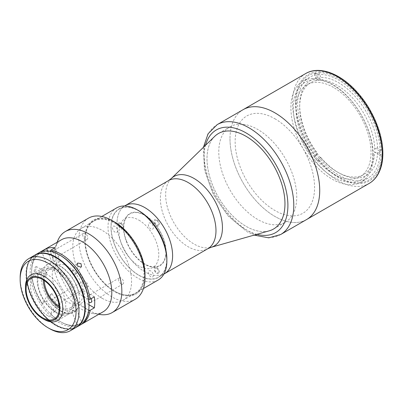 <?xml version="1.0" encoding="UTF-8"?>
<svg xmlns="http://www.w3.org/2000/svg" width="403" height="403" viewBox="0 0 403 403"><rect width="100%" height="100%" fill="white"/><g stroke="black" fill="none" stroke-linecap="round" stroke-linejoin="round"><path stroke-width="0.3" stroke-dasharray="2.02 1.51" d="M372.76 153.946A56.168 32.431 60 0 1 333.044 176.877A56.168 32.431 60 0 1 293.324 108.085A56.168 32.431 60 0 1 333.044 85.154A56.168 32.431 60 0 1 372.76 153.946M229.992 138.703A63.447 36.633 -120 0 0 257.688 202.558A63.447 36.633 -120 0 0 306.582 219.554A63.447 36.633 60 0 1 274.856 216.416A63.447 36.633 60 0 1 233.408 160.5A63.447 36.633 60 0 1 243.135 109.656A63.447 36.633 -120 0 0 229.992 138.703M373.269 155.351A58.249 33.63 -120 0 0 347.839 96.73A58.249 33.63 -120 0 0 302.955 81.124A58.249 33.63 -120 0 0 290.89 107.792A58.249 33.63 -120 0 0 316.32 166.409A58.249 33.63 -120 0 0 361.204 182.015A58.249 33.63 -120 0 0 373.269 155.351M380.034 151.442A58.249 33.63 -120 0 0 354.61 92.826A58.249 33.63 -120 0 0 309.721 77.22A58.249 33.63 -120 0 0 297.656 103.883A58.249 33.63 -120 0 0 323.085 162.505A58.249 33.63 -120 0 0 367.969 178.111A58.249 33.63 -120 0 0 380.034 151.442M117.006 223.64A39.318 22.699 -120 0 0 134.169 263.209A39.318 22.699 -120 0 0 164.464 273.743A39.318 22.699 -120 0 1 120.729 241.84A39.318 22.699 -120 0 1 125.147 205.641A39.318 22.699 -120 0 0 117.006 223.64M214.749 136.32A55.13 31.827 -120 0 0 207.016 158.762A55.13 31.827 -120 0 0 228.516 211.409A55.13 31.827 -120 0 0 269.3 230.808M285.329 222.219A55.13 31.827 -120 0 0 296.744 196.981A55.13 31.827 -120 0 0 272.685 141.503A55.13 31.827 -120 0 0 230.199 126.733A55.13 31.827 -120 0 0 218.784 151.971A55.13 31.827 -120 0 0 242.848 207.449A55.13 31.827 -120 0 0 285.329 222.219L273.561 229.015A55.13 31.827 -120 0 0 273.561 229.015A55.13 31.827 -120 0 0 284.976 203.777A55.13 31.827 -120 0 0 260.912 148.299A55.13 31.827 -120 0 0 218.431 133.529A55.13 31.827 -120 0 0 218.426 133.534M120.905 223.766A2.599 1.501 -120 0 0 119.066 224.829A2.599 1.501 -120 0 0 120.905 228.012A2.599 1.501 -120 0 0 122.744 226.954A2.599 1.501 -120 0 0 120.905 223.766M156.757 268.373A2.599 1.501 -120 0 0 154.918 269.436A2.599 1.501 -120 0 0 156.757 272.619A2.599 1.501 -120 0 0 158.596 271.557A2.599 1.501 -120 0 0 156.757 268.373M156.757 220.567A2.599 1.501 -120 0 0 154.918 221.625A2.599 1.501 -120 0 0 156.757 224.814A2.599 1.501 -120 0 0 158.596 223.751A2.599 1.501 -120 0 0 156.757 220.567M123.479 227.378A30.165 17.415 -120 0 0 144.808 264.323A30.165 17.415 -120 0 0 166.137 252.006A30.165 17.415 -120 0 0 144.808 215.061A30.165 17.415 -120 0 0 123.479 227.378M317.483 73.553L320.058 80.192A53.05 30.628 -120 0 0 316.874 80.474A53.05 30.628 -120 0 0 310.673 82.675A53.05 30.628 -120 0 0 299.686 106.956A53.05 30.628 -120 0 0 316.874 153.286A53.05 30.628 -120 0 0 320.058 157.246A53.05 30.628 -120 0 0 337.2 171.93L337.2 171.93A53.05 30.628 -120 0 0 363.723 174.554A53.05 30.628 -120 0 0 374.664 152.369L377.606 152.369L381.288 154.495L379.817 155.346L374.664 152.369A53.05 30.628 -120 0 0 374.664 148.123A53.05 30.628 -120 0 0 337.2 85.3A53.05 30.628 -120 0 0 320.058 80.192L320.793 77.447L318.954 72.701L317.483 73.553A60.329 34.829 60 0 0 314.295 73.835L315.766 72.983L317.609 77.729L316.874 80.474L314.295 73.835M333.523 87.426A53.05 30.628 -120 0 0 306.995 84.796A53.05 30.628 -120 0 0 298.865 127.308A53.05 30.628 -120 0 0 333.523 174.051A53.05 30.628 -120 0 0 360.045 176.68A53.05 30.628 -120 0 0 368.176 134.169A53.05 30.628 -120 0 0 333.523 87.426M381.288 150.248L377.606 148.123L374.664 148.123L379.817 151.1L381.288 150.248A60.329 34.829 -120 0 0 318.954 72.701M377.606 148.123A55.13 31.827 -120 0 0 338.671 82.756A55.13 31.827 -120 0 0 320.793 77.447M317.483 160.913L318.954 160.062L320.793 157.447L320.058 157.246L317.483 160.913A60.329 34.829 60 0 1 314.295 156.948L316.874 153.286L317.609 153.483L315.766 156.102L314.295 156.948M320.793 157.447A55.13 31.827 -120 0 0 338.671 172.776A55.13 31.827 -120 0 0 377.606 152.369M317.609 77.729A55.13 31.827 -120 0 0 299.686 105.259A55.13 31.827 -120 0 0 317.609 153.483M315.766 72.983A60.329 34.829 -120 0 0 315.766 156.102M318.954 160.062A60.329 34.829 -120 0 0 381.288 154.495M379.817 151.1A60.329 34.829 60 0 1 379.817 155.346M166.872 259.225A39.524 22.82 60 0 1 138.924 275.36A39.524 22.82 60 0 1 110.976 226.954A39.524 22.82 60 0 1 138.924 210.814M116.648 207.908A41.605 24.024 -120 0 0 110.271 241.246A41.605 24.024 -120 0 0 137.453 277.909A41.605 24.024 -120 0 0 158.253 279.969M102.145 298.291A41.605 24.024 -120 0 0 122.95 300.351A41.605 24.024 -120 0 0 129.328 267.013A41.605 24.024 -120 0 0 102.145 230.35A41.605 24.024 -120 0 0 81.346 228.289A41.605 24.024 -120 0 0 74.968 261.628A41.605 24.024 -120 0 0 102.145 298.291M150.873 223.197A3.536 2.04 -120 0 0 148.375 224.642A3.536 2.04 -120 0 0 150.873 228.975A3.536 2.04 -120 0 0 153.377 227.529A3.536 2.04 -120 0 0 150.873 223.197M115.021 226.4A3.536 2.04 -120 0 0 112.518 227.846A3.536 2.04 -120 0 0 115.021 232.173A3.536 2.04 -120 0 0 117.52 230.733A3.536 2.04 -120 0 0 115.021 226.4M138.924 220.159A28.084 16.216 60 0 1 158.782 254.555A28.084 16.216 60 0 1 138.924 266.02A28.084 16.216 60 0 1 119.066 231.624A28.084 16.216 60 0 1 138.924 220.159M150.873 271.007A3.536 2.04 -120 0 0 148.375 272.448A3.536 2.04 -120 0 0 150.873 276.78A3.536 2.04 -120 0 0 153.377 275.335A3.536 2.04 -120 0 0 150.873 271.007M34.653 255.245A41.605 24.024 -120 0 0 28.275 288.588A41.605 24.024 -120 0 0 55.453 325.251A41.605 24.024 -120 0 0 76.258 327.312M55.453 311.66A24.966 14.412 -120 0 0 73.104 301.469A24.966 14.412 -120 0 0 55.453 270.897A24.966 14.412 -120 0 0 37.801 281.087A24.966 14.412 -120 0 0 55.453 311.66M48.098 315.907A24.966 14.412 -120 0 0 65.749 305.716A24.966 14.412 -120 0 0 48.098 275.143A24.966 14.412 -120 0 0 30.447 285.334A24.966 14.412 -120 0 0 48.098 315.907M49.569 328.647A41.605 24.024 60 0 1 20.15 277.692M59.196 307.615A23.404 13.511 -120 0 0 59.72 307.927A23.404 13.511 -120 0 0 71.422 309.086A23.404 13.511 -120 0 0 75.008 290.331A23.404 13.511 -120 0 0 59.72 269.708A23.404 13.511 -120 0 0 48.017 268.549A23.404 13.511 -120 0 0 43.181 279.868M55.896 312.597A26.422 15.254 -120 0 0 69.104 313.907A26.422 15.254 -120 0 0 73.155 292.734A26.422 15.254 -120 0 0 55.896 269.451A26.422 15.254 -120 0 0 42.688 268.146A26.422 15.254 -120 0 0 38.638 289.314A26.422 15.254 -120 0 0 55.896 312.597M38.769 252.867A41.605 24.024 -120 0 0 32.391 286.211A41.605 24.024 -120 0 0 59.573 322.874A41.605 24.024 -120 0 0 80.373 324.934M34.875 255.119A41.605 24.024 -120 0 0 28.774 288.533A41.605 24.024 -120 0 0 55.896 324.994A41.605 24.024 -120 0 0 76.474 327.181M88.992 305.036A40.567 23.419 60 0 1 60.309 321.599A40.567 23.419 60 0 1 31.625 271.914A40.567 23.419 60 0 1 60.309 255.356A40.567 23.419 60 0 0 50.304 251.658L50.395 251.326M59.125 306.295A21.843 12.609 -120 0 0 59.72 306.653A21.843 12.609 -120 0 0 70.641 307.731A21.843 12.609 -120 0 0 73.991 290.231A21.843 12.609 -120 0 0 59.72 270.982A21.843 12.609 -120 0 0 48.798 269.899A21.843 12.609 -120 0 0 44.285 280.594M67.664 266.393A21.843 12.609 -120 0 0 56.742 265.315A21.843 12.609 -120 0 0 53.392 282.815A21.843 12.609 -120 0 0 67.664 302.064A21.843 12.609 -120 0 0 78.585 303.147A21.843 12.609 -120 0 0 81.935 285.641A21.843 12.609 -120 0 0 67.664 266.393M60.309 310.557A27.046 15.616 60 0 1 41.187 277.435A27.046 15.616 60 0 1 60.309 266.393A27.046 15.616 60 0 1 79.431 299.515A27.046 15.616 60 0 1 60.309 310.557M25.444 287.032A26.422 15.254 -120 0 0 44.129 319.388M34.754 255.426A41.398 23.903 -120 0 0 28.412 288.598A41.398 23.903 -120 0 0 55.453 325.08A41.398 23.903 -120 0 0 76.152 327.13A41.398 23.903 -120 0 0 82.499 293.958A41.398 23.903 -120 0 0 55.453 257.477A41.398 23.903 -120 0 0 34.754 255.426L34.9 255.341A41.398 23.903 -120 0 1 55.528 257.351A41.398 23.903 -120 0 0 34.9 255.341A41.398 23.903 -120 0 0 28.558 288.513A41.398 23.903 -120 0 0 55.599 324.994A41.398 23.903 -120 0 0 76.298 327.045A41.398 23.903 -120 0 0 84.872 308.179A41.398 23.903 -120 0 1 76.298 327.045L76.595 326.878A41.398 23.903 -120 0 0 80.731 323.256M40.401 253.401A41.398 23.903 -120 0 0 35.197 255.175A41.398 23.903 -120 0 0 28.85 288.346A41.398 23.903 -120 0 0 55.896 324.828A41.398 23.903 -120 0 0 76.595 326.878M35.197 255.175L34.9 255.341A41.398 23.903 -120 0 0 28.558 288.513A41.398 23.903 -120 0 0 55.599 324.994A41.398 23.903 -120 0 0 76.298 327.045L76.152 327.13M268.897 230.924A55.13 31.827 60 0 1 245.981 226.29A55.13 31.827 60 0 1 211.248 181.657A55.13 31.827 60 0 1 214.446 136.612M274.856 118.744A56.168 32.431 60 0 1 314.577 187.536A56.168 32.431 60 0 1 274.856 210.467A56.168 32.431 60 0 1 235.14 141.675A56.168 32.431 60 0 1 274.856 118.744M80.993 323.624L76.998 324.758L77.809 323.911L81.844 322.874L80.993 323.624M81.099 324.486A41.605 24.024 60 0 1 61.044 322.022L61.044 322.022A41.605 24.024 60 0 1 50.667 313.851L50.304 313.746L55.04 307.015L60.193 303.912A27.046 15.616 60 0 1 51.911 293.611L46.657 301.086A41.605 24.024 -120 0 0 54.934 311.388L60.193 303.912M103.178 311.771A41.605 24.024 60 0 1 92.871 313.534A41.605 24.024 60 0 1 82.373 309.711A41.605 24.024 60 0 1 54.889 247.749A41.605 24.024 60 0 1 61.568 239.704M75.829 310.315L76.691 309.59L72.646 310.602L71.845 311.474L75.829 310.315M72.646 270.408L75.814 270.937L76.374 273.879L75.829 274.367L72.752 273.718L72.117 270.887L72.646 270.408M53.357 251.895A3.536 2.04 -120 0 0 51.589 251.724A3.536 2.04 -120 0 0 51.045 254.555A3.536 2.04 -120 0 0 53.357 257.673A3.536 2.04 -120 0 0 55.125 257.849A3.536 2.04 -120 0 0 55.669 255.013A3.536 2.04 -120 0 0 53.357 251.895M85.25 239.261A3.536 2.04 60 0 1 82.937 236.143A3.536 2.04 60 0 1 83.481 233.312A3.536 2.04 60 0 1 85.25 233.483A3.536 2.04 60 0 1 87.557 236.601A3.536 2.04 60 0 1 87.018 239.437A3.536 2.04 60 0 1 85.25 239.261M91.143 298.673A3.536 2.04 -120 0 0 89.214 296.502A3.536 2.04 -120 0 0 87.446 296.326A3.536 2.04 -120 0 0 86.847 298.945A3.536 2.04 -120 0 0 88.882 302.059M121.107 283.863A3.536 2.04 60 0 1 118.794 280.75A3.536 2.04 60 0 1 119.338 277.914A3.536 2.04 60 0 1 121.107 278.09A3.536 2.04 60 0 1 123.414 281.208A3.536 2.04 60 0 1 122.875 284.039A3.536 2.04 60 0 1 121.107 283.863M53.357 299.706A3.536 2.04 -120 0 0 51.589 299.53A3.536 2.04 -120 0 0 51.045 302.366A3.536 2.04 -120 0 0 53.357 305.479A3.536 2.04 -120 0 0 55.125 305.655A3.536 2.04 -120 0 0 55.669 302.819A3.536 2.04 -120 0 0 53.357 299.706M85.25 287.067A3.536 2.04 60 0 1 82.937 283.949A3.536 2.04 60 0 1 83.481 281.118A3.536 2.04 60 0 1 85.25 281.294A3.536 2.04 60 0 1 87.557 284.407A3.536 2.04 60 0 1 87.018 287.243A3.536 2.04 60 0 1 85.25 287.067M35.358 266.851L36.633 266.705L35.358 271.098L34.028 271.214L35.358 266.851M45.685 277.062L46.944 272.66L45.685 272.816L44.34 277.163L45.685 277.062M100.554 314.582A46.808 27.026 60 0 1 88.741 310.28A46.808 27.026 60 0 1 57.825 240.571M135.312 299.222A46.808 27.026 60 0 1 111.913 296.9A46.808 27.026 60 0 1 81.33 255.653A46.808 27.026 60 0 1 88.509 218.149M145.009 274.398A42.647 24.623 60 0 1 114.855 291.807A42.647 24.623 60 0 1 84.695 239.573A42.647 24.623 60 0 1 114.855 222.164M114.855 291.298A42.023 24.261 60 0 1 114.85 291.298A42.023 24.261 60 0 1 85.139 239.83A42.023 24.261 60 0 1 114.855 222.673A42.023 24.261 60 0 1 144.566 274.141A42.023 24.261 60 0 1 114.855 291.298L114.558 291.127A41.605 24.024 60 0 1 85.139 240.168A41.605 24.024 60 0 1 114.558 223.181A41.605 24.024 60 0 1 143.977 274.141A41.605 24.024 60 0 1 114.558 291.127L114.85 291.298M94.337 296.83L83.824 290.759A27.046 15.616 60 0 1 83.824 301.797L79.119 304.517L79.129 304.864L88.72 310.325M88.589 310.325A40.567 23.419 60 0 1 60.309 321.599A40.567 23.419 60 0 1 50.304 313.746M54.934 311.388L50.667 313.851M79.129 304.864A27.459 15.853 60 0 1 55.04 307.015M83.824 301.797L88.992 304.784M88.589 299.283L79.129 293.822L79.119 293.475L83.824 290.759M47.589 250.958L51.911 262.096A27.046 15.616 60 0 1 60.193 261.361L55.483 264.076L55.04 263.854L50.304 251.658M55.04 263.854A27.459 15.853 60 0 1 79.129 293.822M60.193 261.361L54.934 247.81M42.391 251.014L42.028 252.399L46.758 264.595L47.206 264.816L51.911 262.096M51.911 293.611L46.758 296.714L42.028 303.444L42.391 303.55A41.605 24.024 60 0 1 31.625 271.068A41.605 24.024 60 0 1 39.519 252.464M42.028 303.444A40.567 23.419 60 0 1 31.625 271.914A40.567 23.419 60 0 1 42.028 252.399M42.391 303.55L46.657 301.086M114.845 245.241A39.318 22.699 -120 0 0 158.581 277.138A39.318 22.699 -120 0 0 162.998 240.939A39.318 22.699 -120 0 0 119.263 209.036A39.318 22.699 -120 0 0 114.845 245.241M126.587 241.316A29.746 17.173 -120 0 0 155.326 266.801A29.746 17.173 -120 0 0 163.024 238.062A29.746 17.173 -120 0 0 134.29 212.583A29.746 17.173 -120 0 0 126.587 241.316M154.53 222.889A3.642 2.101 -120 0 0 158.047 226.007A3.642 2.101 -120 0 0 158.989 222.491A3.642 2.101 -120 0 0 155.472 219.373A3.642 2.101 -120 0 0 154.53 222.889M118.673 226.088A3.642 2.101 -120 0 0 122.19 229.206A3.642 2.101 -120 0 0 123.132 225.69A3.642 2.101 -120 0 0 119.615 222.572A3.642 2.101 -120 0 0 118.673 226.088M154.53 270.695A3.642 2.101 -120 0 0 158.047 273.813A3.642 2.101 -120 0 0 158.989 270.297A3.642 2.101 -120 0 0 155.472 267.179A3.642 2.101 -120 0 0 154.53 270.695M305.65 73.563A63.447 36.633 -120 0 0 292.507 102.609A63.447 36.633 -120 0 0 320.204 166.464A63.447 36.633 -120 0 0 369.098 183.461M295.449 102.609A61.367 35.434 -120 0 0 338.847 177.773A61.367 35.434 -120 0 0 382.24 152.717A61.367 35.434 -120 0 0 338.847 77.557A61.367 35.434 -120 0 0 295.449 102.609M168.514 180.604A39.318 22.699 -120 0 0 160.374 198.603A39.318 22.699 -120 0 0 177.537 238.168A39.318 22.699 -120 0 0 207.832 248.701M171.29 178.519A40.154 23.183 -120 0 0 165.653 194.866A40.154 23.183 -120 0 0 181.315 233.216A40.154 23.183 -120 0 0 211.026 247.346M256.913 234.324A59.286 34.23 60 0 1 245.981 229.69A59.286 34.23 60 0 1 205.51 145.292M280.649 234.531A63.447 36.633 60 0 1 248.923 231.387A63.447 36.633 60 0 1 207.474 175.476A63.447 36.633 60 0 1 217.202 124.633M309.721 77.22L302.955 81.124M367.969 178.111L361.204 182.015M230.199 126.733L218.431 133.529M310.673 82.675L306.995 84.796M337.2 171.93L338.671 172.776M299.686 106.956L299.686 105.259M363.723 174.554L360.045 176.68M122.95 300.351L143.438 288.528M81.346 228.289L101.828 216.461M48.017 268.549L30.955 278.397M69.104 313.907L57.337 320.697M56.742 265.315L48.798 269.899M78.585 303.147L70.641 307.731M42.688 268.146L30.915 274.937M71.422 309.086L54.36 318.934M203.429 147.312L204.452 170.031L213.273 194.377L228.264 216.174L246.843 231.594L254.122 235.115M76.691 309.59L81.844 322.874M76.374 273.879L81.532 266.534M83.481 233.312L51.589 251.724M119.338 277.914L87.446 296.326M83.481 281.118L51.589 299.53M46.944 272.66L36.633 266.705M92.871 313.534L98.735 314.335M85.139 240.168L85.139 239.83M54.889 247.749L57.13 242.268M44.34 277.163L34.028 271.214M87.018 287.243L55.125 305.655M60.309 321.599L61.044 322.022M122.875 284.039L90.982 302.452M87.018 239.437L55.125 257.849M31.625 271.914L31.625 271.068M72.117 270.887L77.28 263.542M71.845 311.474L76.998 324.758M158.581 277.138L163.915 274.06M119.263 209.036L124.598 205.958"/><path stroke-width="0.6" d="M306.582 219.554A63.447 36.633 -120 0 0 319.725 190.508A63.447 36.633 -120 0 0 292.029 126.658A63.447 36.633 -120 0 0 243.135 109.656A63.447 36.633 60 0 1 274.856 112.8A63.447 36.633 60 0 1 316.31 168.711A63.447 36.633 60 0 1 306.582 219.554L369.098 183.461A63.447 36.633 -120 0 0 382.24 154.414A63.447 36.633 -120 0 0 354.544 90.564A63.447 36.633 -120 0 0 305.65 73.563L217.202 124.633A63.447 36.633 60 0 1 248.923 127.771A63.447 36.633 60 0 1 290.377 183.687A63.447 36.633 60 0 1 280.649 234.531L306.582 219.554M163.915 274.06L164.464 273.743A39.318 22.699 -120 0 0 172.61 255.744A39.318 22.699 -120 0 0 155.447 216.174A39.318 22.699 -120 0 0 125.147 205.641A39.318 22.699 -120 0 1 168.882 237.543A39.318 22.699 -120 0 1 164.464 273.743L207.832 248.701A39.318 22.699 -120 0 0 215.978 230.702A39.318 22.699 -120 0 0 198.815 191.138A39.318 22.699 -120 0 0 168.514 180.604L124.598 205.958M168.514 180.604L171.29 178.519A40.154 23.183 -120 0 1 202.991 185.304A40.154 23.183 -120 0 1 222.446 227.655A40.154 23.183 -120 0 1 211.026 247.346L269.3 230.808A55.13 31.827 -120 0 0 273.551 229.015M218.426 133.534A55.13 31.827 -120 0 0 214.749 136.32L171.29 178.519M138.924 210.814L137.453 209.968L138.924 210.814A39.524 22.82 60 0 1 166.872 259.225L166.872 260.922A41.605 24.024 -120 0 0 137.453 209.968L137.453 209.968A41.605 24.024 -120 0 0 116.648 207.908L101.828 216.461M143.438 288.528L158.253 279.969A41.605 24.024 -120 0 0 166.872 260.922M20.15 279.39L20.15 277.692A41.605 24.024 60 0 1 28.769 258.645A41.605 24.024 60 0 1 49.569 260.706A41.605 24.024 60 0 1 76.751 297.369A41.605 24.024 60 0 1 70.374 330.707A41.605 24.024 60 0 1 49.569 328.647L48.098 327.8A39.524 22.82 -120 0 0 76.046 311.66A39.524 22.82 -120 0 0 48.098 263.255A39.524 22.82 -120 0 0 20.15 279.39A39.524 22.82 -120 0 0 48.098 327.8L49.569 328.647M70.374 330.707L76.258 327.312A41.605 24.024 -120 0 0 82.635 293.973A41.605 24.024 -120 0 0 55.453 257.305A41.605 24.024 -120 0 0 34.653 255.245L28.769 258.645M42.658 279.561A23.404 13.511 -120 0 0 30.955 278.397A23.404 13.511 -120 0 0 27.369 297.152A23.404 13.511 -120 0 0 42.658 317.776A23.404 13.511 -120 0 0 54.36 318.934A23.404 13.511 -120 0 0 57.946 300.18A23.404 13.511 -120 0 0 42.658 279.561M43.181 279.868A23.404 13.511 -120 0 0 59.196 307.615M44.129 319.393A26.422 15.254 -120 0 1 44.129 319.388L42.658 318.541A24.341 14.055 -120 0 0 59.866 308.602A24.341 14.055 -120 0 0 42.658 278.795A24.341 14.055 -120 0 0 25.444 288.729A24.341 14.055 -120 0 0 42.658 318.541L44.129 319.393A26.422 15.254 -120 0 0 57.337 320.697A26.422 15.254 -120 0 0 61.387 299.53A26.422 15.254 -120 0 0 44.129 276.246A26.422 15.254 -120 0 0 30.915 274.937A26.422 15.254 -120 0 0 25.444 287.032L25.444 288.729M76.474 327.181A41.605 24.024 -120 0 0 76.696 327.055L80.373 324.934A41.605 24.024 -120 0 0 88.992 305.887A41.605 24.024 -120 0 0 59.573 254.928L59.573 254.928A41.605 24.024 -120 0 0 38.769 252.867L35.091 254.993A41.605 24.024 -120 0 0 34.875 255.119M76.696 327.055A41.605 24.024 -120 0 0 83.073 293.716A41.605 24.024 -120 0 0 55.896 257.054A41.605 24.024 -120 0 0 35.091 254.993M50.304 251.658L50.667 250.273A41.605 24.024 60 0 1 61.044 254.081A41.605 24.024 60 0 1 90.071 299.293L88.589 299.283A40.567 23.419 60 0 0 60.309 255.356L59.573 254.928L60.309 255.356A40.567 23.419 60 0 1 88.992 305.036L88.992 305.887M44.285 280.594A21.843 12.609 -120 0 0 59.125 306.295M84.872 308.179A41.398 23.903 -120 0 0 55.599 257.391A41.398 23.903 -120 0 0 55.528 257.351A41.398 23.903 -120 0 1 55.599 257.391A41.398 23.903 -120 0 1 84.872 308.179M80.731 323.256A41.398 23.903 -120 0 0 81.492 289.404A41.398 23.903 -120 0 0 55.896 257.225A41.398 23.903 -120 0 0 40.401 253.401M214.446 136.612A55.13 31.827 60 0 1 245.981 136.264A55.13 31.827 60 0 1 283.057 188.77A55.13 31.827 60 0 1 268.897 230.924M77.809 263.063L77.28 263.542L77.895 266.393L80.993 267.023L81.532 266.534L80.963 263.612L77.809 263.063M88.589 310.325L90.071 310.33A41.605 24.024 60 0 1 81.844 324.083A41.605 24.024 60 0 1 81.099 324.486M39.519 252.464A41.605 24.024 60 0 1 40.24 252.021L61.568 239.704A41.605 24.024 60 0 1 82.373 241.765A41.605 24.024 60 0 1 109.556 278.428A41.605 24.024 60 0 1 103.178 311.771L81.844 324.083M90.071 310.33L94.337 307.867A41.605 24.024 -120 0 0 94.337 296.83L90.071 299.293M88.882 302.059A3.536 2.04 -120 0 0 89.214 302.275A3.536 2.04 -120 0 0 90.982 302.452A3.536 2.04 -120 0 0 91.143 298.673M57.13 242.268L57.825 240.571A46.808 27.026 60 0 1 65.341 231.524A46.808 27.026 60 0 1 88.741 233.841A46.808 27.026 60 0 1 119.323 275.088A46.808 27.026 60 0 1 112.145 312.597A46.808 27.026 60 0 1 100.554 314.582L98.735 314.335M145.009 277.793L145.009 274.398A42.647 24.623 60 0 0 114.855 222.164L111.913 220.466A46.808 27.026 60 0 1 145.009 277.793A46.808 27.026 60 0 1 135.312 299.222L112.145 312.597M65.341 231.524L88.509 218.149A46.808 27.026 60 0 1 111.913 220.466L114.855 222.164M88.992 304.784L94.337 307.867M50.667 250.273L54.934 247.81A41.605 24.024 -120 0 0 46.657 248.55L47.589 250.958M40.24 252.021A41.605 24.024 60 0 1 42.391 251.014L42.28 251.432M46.657 248.55L42.391 251.014M205.51 145.292A59.286 34.23 60 0 1 245.981 132.869A59.286 34.23 60 0 1 287.541 198.906A59.286 34.23 60 0 1 256.913 234.324M305.65 73.563C319.483 65.301 341.049 73.744 357.552 92.619C372.765 109.535 383.021 134.139 382.85 153.568C382.84 162.349 380.981 169.673 377.273 175.542C375.097 178.922 372.372 181.562 369.098 183.461M211.026 247.346L207.832 248.701M254.122 235.115L268.811 237.841L280.649 234.531M203.429 147.312L208.069 133.786L217.202 124.633"/></g></svg>
